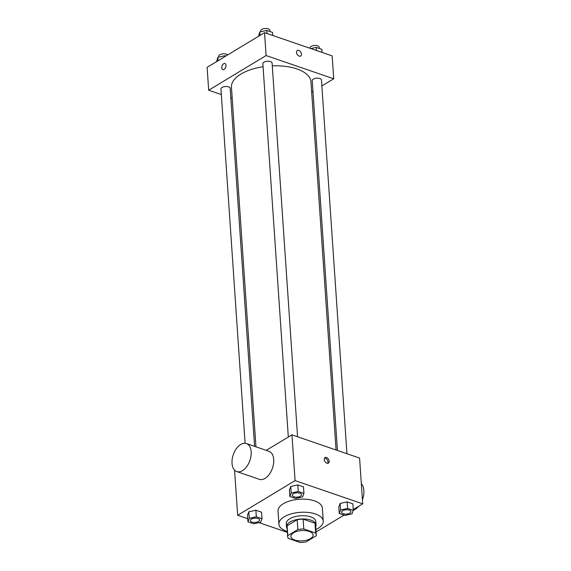 <?xml version="1.0" encoding="UTF-8"?>
<svg xmlns="http://www.w3.org/2000/svg" width="571" height="571" viewBox="0 0 571 571"><rect width="100%" height="100%" fill="white"/><g stroke="black" fill="none" stroke-linecap="round" stroke-linejoin="round"><path stroke-width="0.86" d="M293.508 532.814A11.113 5.175 -3.9 0 1 305.621 530.63A11.113 5.175 -3.9 0 1 313.051 534.963A11.113 5.175 -3.9 0 1 302.316 540.88A11.113 5.175 -3.9 0 1 290.882 536.476A11.113 5.175 -3.9 0 1 293.508 532.814M288.255 538.374L300.118 542.45A14.339 6.681 -3.9 0 0 306.085 541.908L316.156 535.826A14.339 6.681 -3.9 0 0 316.27 534.741A14.339 6.681 -3.9 0 0 315.67 533.057L303.808 528.989A14.339 6.681 -3.9 0 0 297.841 529.531L287.77 535.612A14.339 6.681 -3.9 0 0 287.656 536.69A14.339 6.681 -3.9 0 0 288.255 538.374M315.67 533.057L314.999 523.25L303.144 519.175L303.808 528.989M297.841 529.531L297.177 519.724L287.099 525.805L287.77 535.612M297.177 519.724A14.339 6.681 -3.9 0 1 303.144 519.175M314.999 523.25A14.339 6.681 -3.9 0 1 315.599 524.935L316.27 534.741M287.656 536.69L286.992 526.883A14.339 6.681 -3.9 0 1 287.099 525.805M315.72 526.662A14.81 6.895 176.1 0 0 316.077 524.899A14.81 6.895 176.1 0 0 310.867 520.131A14.81 6.895 176.1 0 0 294.872 520.024A14.81 6.895 176.1 0 0 286.514 526.919A14.81 6.895 176.1 0 0 287.106 528.61M286.514 526.919L286.292 523.65A14.81 6.895 -3.9 0 1 289.804 518.768A14.81 6.895 -3.9 0 1 310.645 516.862A14.81 6.895 -3.9 0 1 315.849 521.63L316.077 524.899M287.306 531.501A22.219 10.349 -3.9 0 1 278.905 524.149A22.219 10.349 -3.9 0 1 284.165 516.834A22.219 10.349 -3.9 0 1 308.39 512.465A22.219 10.349 -3.9 0 1 323.243 521.13A22.219 10.349 -3.9 0 1 315.913 529.553M278.905 524.149L278.013 511.074A22.219 10.349 -3.9 0 1 283.273 503.75A22.219 10.349 -3.9 0 1 307.498 499.382A22.219 10.349 -3.9 0 1 322.351 508.047L323.243 521.13M353.306 510.374L352.857 503.836L347.168 501.88L340.13 503.429L338.789 506.934L339.238 513.472L344.934 515.427L351.964 513.879L353.306 510.374L347.611 508.418L340.58 509.967L339.238 513.472M316.084 531.994L344.027 515.121M353.249 509.553L362.706 503.843L295.079 480.611L237.657 515.278L247.735 518.746M258.977 522.608L287.363 532.358M303.936 493.415L303.494 486.877L297.798 484.922L290.76 486.471L289.426 489.975L289.868 496.513L295.564 498.469L302.594 496.92L303.936 493.415L298.24 491.46L291.21 493.009L289.868 496.513M262.018 518.725L261.568 512.187L255.879 510.231L248.842 511.78L247.5 515.285L247.95 521.823L253.645 523.778L260.676 522.229L262.018 518.725L256.322 516.769L249.291 518.318L247.95 521.823M362.706 503.843L359.587 458.063L291.959 434.831L295.079 480.611M324.257 459.498A3.24 2.127 -121.1 0 1 325.042 457.571A3.24 2.127 -121.1 0 1 328.539 459.248A3.24 2.127 -121.1 0 1 328.396 463.117A3.24 2.127 -121.1 0 1 325.813 462.546A3.24 2.127 -121.1 0 1 324.257 459.498M291.959 434.831L266.243 450.362M234.574 470.133L237.657 515.278M246.415 443.546L268.955 451.29A14.81 8.801 109 0 1 272.46 468.156A14.81 8.801 109 0 1 259.327 479.312L236.787 471.567A14.81 8.801 109 0 1 232.211 459.091A14.81 8.801 109 0 1 240.705 444.481A14.81 8.801 109 0 1 246.415 443.546A14.81 8.801 109 0 1 249.92 460.412A14.81 8.801 109 0 1 236.787 471.567M353.299 510.238A14.81 8.801 -71 0 0 355.205 509.353A14.81 8.801 -71 0 0 358.709 506.256M362.428 499.711A14.81 8.801 -71 0 0 361.336 483.701M324.535 458.092A3.24 2.127 -121.1 0 1 327.333 459.976A3.24 2.127 -121.1 0 1 327.697 463.324M255.965 446.829L231.448 87.213A39.849 18.558 -3.9 0 1 240.883 74.087A39.849 18.558 -3.9 0 1 263.067 66.736M272.288 65.858A39.849 18.558 -3.9 0 1 310.959 81.789L336.062 449.984M254.58 446.351L230.177 88.362A4.632 2.156 176.1 0 0 225.409 86.528A4.632 2.156 176.1 0 0 220.941 88.99L245.095 443.274M337.44 450.455L312.23 80.639A4.632 2.156 -3.9 0 1 313.322 79.119A4.632 2.156 -3.9 0 1 318.368 78.206A4.632 2.156 -3.9 0 1 321.466 80.011L346.94 453.724M288.312 437.036L262.86 63.681A4.632 2.156 -3.9 0 1 263.959 62.16A4.632 2.156 -3.9 0 1 269.005 61.247A4.632 2.156 -3.9 0 1 272.096 63.053L297.577 436.765M321.873 85.943L333.728 78.784L266.1 55.551L208.679 90.218L221.32 94.565M230.827 97.827L232.204 98.305M311.659 92.102L312.958 91.324M266.1 55.551L264.544 32.661L332.172 55.894L333.728 78.784M296.506 52.425A3.24 2.127 -121.1 0 1 297.291 50.498A3.24 2.127 -121.1 0 1 300.789 52.175A3.24 2.127 -121.1 0 1 300.646 56.044A3.24 2.127 -121.1 0 1 298.062 55.473A3.24 2.127 -121.1 0 1 296.506 52.425M264.544 32.661L207.116 67.335L208.679 90.218M222.833 69.641A3.24 1.927 109 0 1 221.826 66.914A3.24 1.927 109 0 1 223.689 63.716A3.24 1.927 109 0 1 224.931 63.509A3.24 1.927 109 0 1 225.702 67.2A3.24 1.927 109 0 1 222.826 69.641A3.24 1.927 109 0 1 221.826 66.907A3.24 1.927 109 0 1 223.682 63.716A3.24 1.927 109 0 1 224.938 63.509M297.291 50.498A3.24 2.127 -121.1 0 1 300.789 52.175A3.24 2.127 -121.1 0 1 300.639 56.044M225.795 56.051L224.895 55.744L217.858 57.293L216.573 61.625M224.895 55.744L224.953 56.565M217.858 57.293L218.093 60.704M218.764 57.093L218.714 56.293A4.632 2.156 -3.9 0 1 219.806 54.766A4.632 2.156 -3.9 0 1 227.622 54.952M272.717 35.473L272.51 32.39L266.814 30.434L259.776 31.983L258.492 36.316M266.814 30.434L267.021 33.518M259.776 31.983L260.012 35.395M260.683 31.783L260.633 30.984A4.632 2.156 -3.9 0 1 261.725 29.464A4.632 2.156 -3.9 0 1 266.771 28.55A4.632 2.156 -3.9 0 1 269.869 30.356L269.947 31.512M322.087 52.432L321.873 49.349L316.184 47.393L310.845 48.571M316.184 47.393L316.391 50.476M310.024 48.285L310.003 47.943A4.632 2.156 -3.9 0 1 311.095 46.422A4.632 2.156 -3.9 0 1 316.141 45.509A4.632 2.156 -3.9 0 1 319.239 47.314L319.317 48.471M250.362 520.602A4.632 2.156 -3.9 0 1 250.362 520.588A4.632 2.156 -3.9 0 1 251.461 519.068A4.632 2.156 -3.9 0 1 256.507 518.154A4.632 2.156 -3.9 0 1 259.598 519.96A4.632 2.156 -3.9 0 1 259.605 519.974L259.605 519.988A4.632 2.156 -3.9 0 1 255.13 522.451A4.632 2.156 -3.9 0 1 250.369 520.616A4.632 2.156 -3.9 0 1 251.461 519.089A4.632 2.156 -3.9 0 1 256.507 518.183A4.632 2.156 -3.9 0 1 259.605 519.988M261.568 512.187L255.879 510.231L256.322 516.769M255.879 510.231L248.842 511.78L249.291 518.318M248.842 511.78L247.5 515.285M292.281 495.278L292.288 495.307A4.632 2.156 -3.9 0 1 293.38 493.779A4.632 2.156 -3.9 0 1 298.426 492.844A4.632 2.156 -3.9 0 1 301.524 494.65A4.632 2.156 -3.9 0 1 301.524 494.664A4.632 2.156 -3.9 0 1 297.048 497.141A4.632 2.156 -3.9 0 1 292.288 495.307A4.632 2.156 -3.9 0 1 292.281 495.278A4.632 2.156 -3.9 0 1 293.38 493.758A4.632 2.156 -3.9 0 1 298.426 492.873A4.632 2.156 -3.9 0 1 301.524 494.679L301.524 494.679M303.494 486.877L297.798 484.922L298.24 491.46M297.798 484.922L290.76 486.471L291.21 493.009M290.76 486.471L289.426 489.975M341.651 512.237L341.651 512.266A4.632 2.156 -3.9 0 1 342.75 510.738A4.632 2.156 -3.9 0 1 347.796 509.803A4.632 2.156 -3.9 0 1 350.887 511.609A4.632 2.156 -3.9 0 1 350.887 511.623L350.894 511.637A4.632 2.156 -3.9 0 1 346.419 514.1A4.632 2.156 -3.9 0 1 341.651 512.266A4.632 2.156 -3.9 0 1 341.651 512.237A4.632 2.156 -3.9 0 1 342.75 510.717A4.632 2.156 -3.9 0 1 347.796 509.832A4.632 2.156 -3.9 0 1 350.894 511.637M352.857 503.836L347.168 501.88L347.611 508.418M347.168 501.88L340.13 503.429L340.58 509.967M340.13 503.429L338.789 506.934"/></g></svg>
